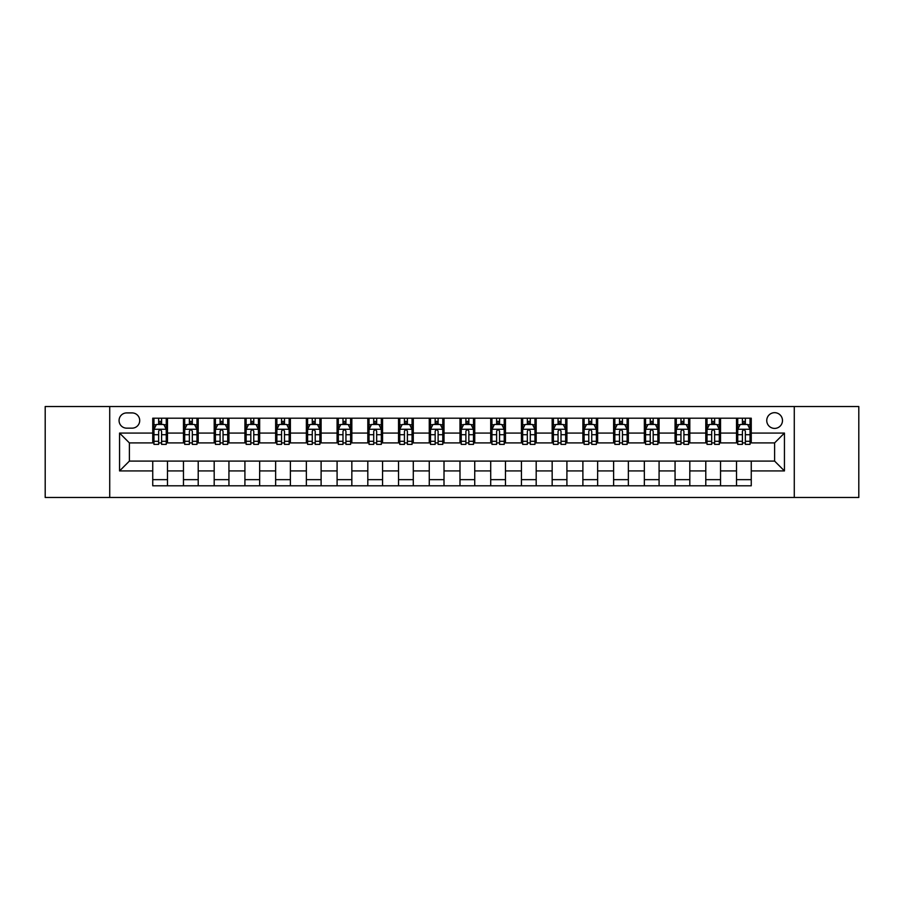 <?xml version="1.0" encoding="UTF-8"?>
<svg xmlns="http://www.w3.org/2000/svg" width="904" height="904" viewBox="0 0 904 904"><rect width="100%" height="100%" fill="white"/><g stroke="black" fill="none" stroke-linecap="round" stroke-linejoin="round"><path stroke-width="1.36" d="M774.615 412.676A7.865 7.865 0 0 0 766.75 420.541A7.865 7.865 0 0 0 774.615 428.406A7.865 7.865 0 0 0 782.48 420.541A7.865 7.865 0 0 0 774.615 412.676M794.277 497.471L858.8 497.471L858.8 406.529L794.277 406.529L794.277 497.471L109.723 497.471L109.723 406.529L45.2 406.529L45.2 497.471L109.723 497.471M126.684 428.157L132.086 428.157A7.616 7.616 0 0 0 139.713 420.541A7.616 7.616 0 0 0 132.086 412.913L126.684 412.913A7.616 7.616 0 0 0 119.068 420.541A7.616 7.616 0 0 0 126.684 428.157M794.277 406.529L109.723 406.529M152.742 470.927L119.554 470.927L119.554 433.072L152.742 433.072L152.742 442.903L129.385 442.903L129.385 461.096L152.742 461.096L152.742 485.798L751.258 485.798L751.258 461.096L774.615 461.096L774.615 442.903L751.258 442.903L751.258 433.072L784.446 433.072L784.446 470.927L751.258 470.927M751.258 433.072L751.258 418.202L152.742 418.202L152.742 433.072M736.511 418.202L736.511 442.903L737.743 442.903M742.41 442.903L745.359 442.903M750.037 442.903L751.258 442.903M736.511 442.903L719.313 442.903M705.787 418.202L705.787 442.903L707.018 442.903M711.685 442.903L714.635 442.903M705.787 442.903L688.588 442.903M675.062 418.202L675.062 442.903L676.294 442.903M680.961 442.903L683.91 442.903M675.062 442.903L657.863 442.903M644.337 418.202L644.337 442.903L645.569 442.903M650.236 442.903L653.185 442.903M644.337 442.903L627.127 442.903M613.613 418.202L613.613 442.903L614.844 442.903M619.511 442.903L622.46 442.903M613.613 442.903L596.403 442.903M582.888 418.202L582.888 442.903L584.12 442.903M588.786 442.903L591.736 442.903M582.888 442.903L565.678 442.903M552.163 418.202L552.163 442.903L553.395 442.903M558.062 442.903L561.011 442.903M552.163 442.903L534.953 442.903M521.438 418.202L521.438 442.903L522.67 442.903M527.337 442.903L530.286 442.903M521.438 442.903L504.229 442.903M490.714 418.202L490.714 442.903L491.945 442.903M496.612 442.903L499.562 442.903M490.714 442.903L473.504 442.903M459.989 418.202L459.989 442.903L461.221 442.903M465.888 442.903L468.837 442.903M459.989 442.903L442.779 442.903M429.264 418.202L429.264 442.903L430.496 442.903M435.163 442.903L438.112 442.903M429.264 442.903L412.054 442.903M398.54 418.202L398.54 442.903L399.771 442.903M404.438 442.903L407.388 442.903M398.54 442.903L381.33 442.903M367.815 418.202L367.815 442.903L369.047 442.903M373.714 442.903L376.663 442.903M367.815 442.903L350.605 442.903M337.09 418.202L337.09 442.903L338.322 442.903M342.989 442.903L345.938 442.903M337.09 442.903L319.88 442.903M306.366 418.202L306.366 442.903L307.597 442.903M312.264 442.903L315.213 442.903M306.366 442.903L289.156 442.903M275.641 418.202L275.641 442.903L276.873 442.903M281.539 442.903L284.489 442.903M275.641 442.903L258.431 442.903M244.916 418.202L244.916 442.903L246.137 442.903M250.815 442.903L253.764 442.903M244.916 442.903L227.706 442.903M214.191 418.202L214.191 442.903L215.412 442.903M220.09 442.903L223.039 442.903M214.191 442.903L196.982 442.903M183.467 418.202L183.467 442.903L184.687 442.903M189.365 442.903L192.315 442.903M183.467 442.903L166.257 442.903M152.742 442.903L153.962 442.903M158.641 442.903L161.59 442.903M152.742 461.096L167.489 461.096L167.489 485.798M751.258 461.096L167.489 461.096M167.489 418.202L167.489 442.903M152.742 424.349L153.962 424.349M158.641 424.349L161.59 424.349M166.257 424.349L167.489 424.349M152.742 479.651L167.489 479.651M183.467 461.096L183.467 485.798M198.213 418.202L198.213 442.903M183.467 424.349L184.687 424.349M189.365 424.349L192.315 424.349M196.982 424.349L198.213 424.349M198.213 461.096L198.213 485.798M183.467 479.651L198.213 479.651M214.191 461.096L214.191 485.798M228.938 461.096L228.938 485.798M214.191 479.651L228.938 479.651M228.938 418.202L228.938 442.903M214.191 424.349L215.412 424.349M220.09 424.349L223.039 424.349M227.706 424.349L228.938 424.349M244.916 461.096L244.916 485.798M259.663 461.096L259.663 485.798M244.916 479.651L259.663 479.651M259.663 418.202L259.663 442.903M244.916 424.349L246.137 424.349M250.815 424.349L253.764 424.349M258.431 424.349L259.663 424.349M275.641 461.096L275.641 485.798M290.387 461.096L290.387 485.798M275.641 479.651L290.387 479.651M290.387 418.202L290.387 442.903M275.641 424.349L276.873 424.349M281.539 424.349L284.489 424.349M289.156 424.349L290.387 424.349M306.366 461.096L306.366 485.798M321.112 461.096L321.112 485.798M306.366 479.651L321.112 479.651M321.112 418.202L321.112 442.903M306.366 424.349L307.597 424.349M312.264 424.349L315.213 424.349M319.88 424.349L321.112 424.349M337.09 461.096L337.09 485.798M351.837 461.096L351.837 485.798M337.09 479.651L351.837 479.651M351.837 418.202L351.837 442.903M337.09 424.349L338.322 424.349M342.989 424.349L345.938 424.349M350.605 424.349L351.837 424.349M367.815 461.096L367.815 485.798M382.561 461.096L382.561 485.798M367.815 479.651L382.561 479.651M382.561 418.202L382.561 442.903M367.815 424.349L369.047 424.349M373.714 424.349L376.663 424.349M381.33 424.349L382.561 424.349M398.54 461.096L398.54 485.798M413.286 461.096L413.286 485.798M398.54 479.651L413.286 479.651M413.286 418.202L413.286 442.903M398.54 424.349L399.771 424.349M404.438 424.349L407.388 424.349M412.054 424.349L413.286 424.349M429.264 461.096L429.264 485.798M444.011 461.096L444.011 485.798M429.264 479.651L444.011 479.651M444.011 418.202L444.011 442.903M429.264 424.349L430.496 424.349M435.163 424.349L438.112 424.349M442.779 424.349L444.011 424.349M459.989 461.096L459.989 485.798M474.736 461.096L474.736 485.798M459.989 479.651L474.736 479.651M474.736 418.202L474.736 442.903M459.989 424.349L461.221 424.349M465.888 424.349L468.837 424.349M473.504 424.349L474.736 424.349M490.714 461.096L490.714 485.798M505.46 461.096L505.46 485.798M490.714 479.651L505.46 479.651M505.46 418.202L505.46 442.903M490.714 424.349L491.945 424.349M496.612 424.349L499.562 424.349M504.229 424.349L505.46 424.349M521.438 461.096L521.438 485.798M536.185 461.096L536.185 485.798M521.438 479.651L536.185 479.651M536.185 418.202L536.185 442.903M521.438 424.349L522.67 424.349M527.337 424.349L530.286 424.349M534.953 424.349L536.185 424.349M552.163 461.096L552.163 485.798M566.91 461.096L566.91 485.798M552.163 479.651L566.91 479.651M566.91 418.202L566.91 442.903M552.163 424.349L553.395 424.349M558.062 424.349L561.011 424.349M565.678 424.349L566.91 424.349M582.888 461.096L582.888 485.798M597.634 461.096L597.634 485.798M582.888 479.651L597.634 479.651M597.634 418.202L597.634 442.903M582.888 424.349L584.12 424.349M588.786 424.349L591.736 424.349M596.403 424.349L597.634 424.349M613.613 461.096L613.613 485.798M628.359 461.096L628.359 485.798M613.613 479.651L628.359 479.651M628.359 418.202L628.359 442.903M613.613 424.349L614.844 424.349M619.511 424.349L622.46 424.349M627.127 424.349L628.359 424.349M644.337 461.096L644.337 485.798M659.084 461.096L659.084 485.798M644.337 479.651L659.084 479.651M659.084 418.202L659.084 442.903M644.337 424.349L645.569 424.349M650.236 424.349L653.185 424.349M657.863 424.349L659.084 424.349M675.062 461.096L675.062 485.798M689.808 461.096L689.808 485.798M675.062 479.651L689.808 479.651M689.808 418.202L689.808 442.903M675.062 424.349L676.294 424.349M680.961 424.349L683.91 424.349M688.588 424.349L689.808 424.349M705.787 461.096L705.787 485.798M720.533 461.096L720.533 485.798M705.787 479.651L720.533 479.651M720.533 418.202L720.533 442.903M705.787 424.349L707.018 424.349M711.685 424.349L714.635 424.349M719.313 424.349L720.533 424.349M736.511 461.096L736.511 485.798M736.511 479.651L751.258 479.651M736.511 424.349L737.743 424.349M742.41 424.349L745.359 424.349M750.037 424.349L751.258 424.349M129.385 442.903L119.554 433.072M129.385 461.096L119.554 470.927M784.446 433.072L774.615 442.903M784.446 470.927L774.615 461.096M161.59 421.4L158.641 421.4M166.257 441.299L161.59 441.299L161.59 444.384L166.257 444.384L166.257 429.389L163.793 424.473L156.426 424.473L153.962 429.389L153.962 444.384L158.641 444.384L158.641 441.299L153.962 441.299M153.962 429.389L153.962 418.202M166.257 429.389L166.257 418.202M158.641 424.473L158.641 418.202M161.59 418.202L161.59 424.473M161.59 441.299L161.59 431.231C160.607 429.332 159.624 429.332 158.641 431.231L158.641 441.299M192.315 421.4L189.365 421.4M196.982 441.299L192.315 441.299L192.315 444.384L196.982 444.384L196.982 429.389L194.529 424.473L187.151 424.473L184.687 429.389L184.687 444.384L189.365 444.384L189.365 441.299L184.687 441.299M184.687 429.389L184.687 418.202M196.982 429.389L196.982 418.202M189.365 424.473L189.365 418.202M192.315 418.202L192.315 424.473M192.315 441.299L192.315 431.231C191.332 429.332 190.348 429.332 189.365 431.231L189.365 441.299M223.039 421.4L220.09 421.4M227.706 441.299L223.039 441.299L223.039 444.384L227.706 444.384L227.706 429.389L225.254 424.473L217.875 424.473L215.412 429.389L215.412 444.384L220.09 444.384L220.09 441.299L215.412 441.299M215.412 429.389L215.412 418.202M227.706 429.389L227.706 418.202M220.09 424.473L220.09 418.202M223.039 418.202L223.039 424.473M223.039 441.299L223.039 431.231C222.056 429.332 221.073 429.332 220.09 431.231L220.09 441.299M253.764 421.4L250.815 421.4M258.431 441.299L253.764 441.299L253.764 444.384L258.431 444.384L258.431 429.389L255.979 424.473L248.6 424.473L246.137 429.389L246.137 444.384L250.815 444.384L250.815 441.299L246.137 441.299M246.137 429.389L246.137 418.202M258.431 429.389L258.431 418.202M250.815 424.473L250.815 418.202M253.764 418.202L253.764 424.473M253.764 441.299L253.764 431.231C252.781 429.332 251.798 429.332 250.815 431.231L250.815 441.299M284.489 421.4L281.539 421.4M289.156 441.299L284.489 441.299L284.489 444.384L289.156 444.384L289.156 429.389L286.704 424.473L279.325 424.473L276.873 429.389L276.873 444.384L281.539 444.384L281.539 441.299L276.873 441.299M276.873 429.389L276.873 418.202M289.156 429.389L289.156 418.202M281.539 424.473L281.539 418.202M284.489 418.202L284.489 424.473M284.489 441.299L284.489 431.231C283.506 429.332 282.523 429.332 281.539 431.231L281.539 441.299M315.213 421.4L312.264 421.4M319.88 441.299L315.213 441.299L315.213 444.384L319.88 444.384L319.88 429.389L317.428 424.473L310.049 424.473L307.597 429.389L307.597 444.384L312.264 444.384L312.264 441.299L307.597 441.299M307.597 429.389L307.597 418.202M319.88 429.389L319.88 418.202M312.264 424.473L312.264 418.202M315.213 418.202L315.213 424.473M315.213 441.299L315.213 431.231C314.23 429.332 313.247 429.332 312.264 431.231L312.264 441.299M345.938 421.4L342.989 421.4M350.605 441.299L345.938 441.299L345.938 444.384L350.605 444.384L350.605 429.389L348.153 424.473L340.774 424.473L338.322 429.389L338.322 444.384L342.989 444.384L342.989 441.299L338.322 441.299M338.322 429.389L338.322 418.202M350.605 429.389L350.605 418.202M342.989 424.473L342.989 418.202M345.938 418.202L345.938 424.473M345.938 441.299L345.938 431.231C344.955 429.332 343.972 429.332 342.989 431.231L342.989 441.299M376.663 421.4L373.714 421.4M381.33 441.299L376.663 441.299L376.663 444.384L381.33 444.384L381.33 429.389L378.878 424.473L371.499 424.473L369.047 429.389L369.047 444.384L373.714 444.384L373.714 441.299L369.047 441.299M369.047 429.389L369.047 418.202M381.33 429.389L381.33 418.202M373.714 424.473L373.714 418.202M376.663 418.202L376.663 424.473M376.663 441.299L376.663 431.231C375.68 429.332 374.697 429.332 373.714 431.231L373.714 441.299M407.388 421.4L404.438 421.4M412.054 441.299L407.388 441.299L407.388 444.384L412.054 444.384L412.054 429.389L409.602 424.473L402.223 424.473L399.771 429.389L399.771 444.384L404.438 444.384L404.438 441.299L399.771 441.299M399.771 429.389L399.771 418.202M412.054 429.389L412.054 418.202M404.438 424.473L404.438 418.202M407.388 418.202L407.388 424.473M407.388 441.299L407.388 431.231C406.404 429.332 405.421 429.332 404.438 431.231L404.438 441.299M438.112 421.4L435.163 421.4M442.779 441.299L438.112 441.299L438.112 444.384L442.779 444.384L442.779 429.389L440.327 424.473L432.948 424.473L430.496 429.389L430.496 444.384L435.163 444.384L435.163 441.299L430.496 441.299M430.496 429.389L430.496 418.202M442.779 429.389L442.779 418.202M435.163 424.473L435.163 418.202M438.112 418.202L438.112 424.473M438.112 441.299L438.112 431.231C437.129 429.332 436.146 429.332 435.163 431.231L435.163 441.299M468.837 421.4L465.888 421.4M473.504 441.299L468.837 441.299L468.837 444.384L473.504 444.384L473.504 429.389L471.052 424.473L463.673 424.473L461.221 429.389L461.221 444.384L465.888 444.384L465.888 441.299L461.221 441.299M461.221 429.389L461.221 418.202M473.504 429.389L473.504 418.202M465.888 424.473L465.888 418.202M468.837 418.202L468.837 424.473M468.837 441.299L468.837 431.231C467.854 429.332 466.871 429.332 465.888 431.231L465.888 441.299M499.562 421.4L496.612 421.4M504.229 441.299L499.562 441.299L499.562 444.384L504.229 444.384L504.229 429.389L501.776 424.473L494.398 424.473L491.945 429.389L491.945 444.384L496.612 444.384L496.612 441.299L491.945 441.299M491.945 429.389L491.945 418.202M504.229 429.389L504.229 418.202M496.612 424.473L496.612 418.202M499.562 418.202L499.562 424.473M499.562 441.299L499.562 431.231C498.579 429.332 497.595 429.332 496.612 431.231L496.612 441.299M530.286 421.4L527.337 421.4M534.953 441.299L530.286 441.299L530.286 444.384L534.953 444.384L534.953 429.389L532.501 424.473L525.122 424.473L522.67 429.389L522.67 444.384L527.337 444.384L527.337 441.299L522.67 441.299M522.67 429.389L522.67 418.202M534.953 429.389L534.953 418.202M527.337 424.473L527.337 418.202M530.286 418.202L530.286 424.473M530.286 441.299L530.286 431.231C529.303 429.332 528.32 429.332 527.337 431.231L527.337 441.299M561.011 421.4L558.062 421.4M565.678 441.299L561.011 441.299L561.011 444.384L565.678 444.384L565.678 429.389L563.226 424.473L555.847 424.473L553.395 429.389L553.395 444.384L558.062 444.384L558.062 441.299L553.395 441.299M553.395 429.389L553.395 418.202M565.678 429.389L565.678 418.202M558.062 424.473L558.062 418.202M561.011 418.202L561.011 424.473M561.011 441.299L561.011 431.231C560.028 429.332 559.045 429.332 558.062 431.231L558.062 441.299M591.736 421.4L588.786 421.4M596.403 441.299L591.736 441.299L591.736 444.384L596.403 444.384L596.403 429.389L593.951 424.473L586.572 424.473L584.12 429.389L584.12 444.384L588.786 444.384L588.786 441.299L584.12 441.299M584.12 429.389L584.12 418.202M596.403 429.389L596.403 418.202M588.786 424.473L588.786 418.202M591.736 418.202L591.736 424.473M591.736 441.299L591.736 431.231C590.753 429.332 589.77 429.332 588.786 431.231L588.786 441.299M622.46 421.4L619.511 421.4M627.127 441.299L622.46 441.299L622.46 444.384L627.127 444.384L627.127 429.389L624.675 424.473L617.296 424.473L614.844 429.389L614.844 444.384L619.511 444.384L619.511 441.299L614.844 441.299M614.844 429.389L614.844 418.202M627.127 429.389L627.127 418.202M619.511 424.473L619.511 418.202M622.46 418.202L622.46 424.473M622.46 441.299L622.46 431.231C621.477 429.332 620.494 429.332 619.511 431.231L619.511 441.299M653.185 421.4L650.236 421.4M657.863 441.299L653.185 441.299L653.185 444.384L657.863 444.384L657.863 429.389L655.4 424.473L648.021 424.473L645.569 429.389L645.569 444.384L650.236 444.384L650.236 441.299L645.569 441.299M645.569 429.389L645.569 418.202M657.863 429.389L657.863 418.202M650.236 424.473L650.236 418.202M653.185 418.202L653.185 424.473M653.185 441.299L653.185 431.231C652.202 429.332 651.219 429.332 650.236 431.231L650.236 441.299M683.91 421.4L680.961 421.4M688.588 441.299L683.91 441.299L683.91 444.384L688.588 444.384L688.588 429.389L686.125 424.473L678.746 424.473L676.294 429.389L676.294 444.384L680.961 444.384L680.961 441.299L676.294 441.299M676.294 429.389L676.294 418.202M688.588 429.389L688.588 418.202M680.961 424.473L680.961 418.202M683.91 418.202L683.91 424.473M683.91 441.299L683.91 431.231C682.927 429.332 681.944 429.332 680.961 431.231L680.961 441.299M714.635 421.4L711.685 421.4M719.313 441.299L714.635 441.299L714.635 444.384L719.313 444.384L719.313 429.389L716.849 424.473L709.471 424.473L707.018 429.389L707.018 444.384L711.685 444.384L711.685 441.299L707.018 441.299M707.018 429.389L707.018 418.202M719.313 429.389L719.313 418.202M711.685 424.473L711.685 418.202M714.635 418.202L714.635 424.473M714.635 441.299L714.635 431.231C713.651 429.332 712.668 429.332 711.685 431.231L711.685 441.299M745.359 421.4L742.41 421.4M750.037 441.299L745.359 441.299L745.359 444.384L750.037 444.384L750.037 429.389L747.574 424.473L740.206 424.473L737.743 429.389L737.743 444.384L742.41 444.384L742.41 441.299L737.743 441.299M737.743 429.389L737.743 418.202M750.037 429.389L750.037 418.202M742.41 424.473L742.41 418.202M745.359 418.202L745.359 424.473M745.359 441.299L745.359 431.231C744.376 429.332 743.393 429.332 742.41 431.231L742.41 441.299M183.467 470.927L167.489 470.927M183.467 433.072L167.489 433.072M214.191 433.072L198.213 433.072M214.191 470.927L198.213 470.927M244.916 433.072L228.938 433.072M244.916 470.927L228.938 470.927M275.641 433.072L259.663 433.072M275.641 470.927L259.663 470.927M306.366 433.072L290.387 433.072M306.366 470.927L290.387 470.927M337.09 433.072L321.112 433.072M337.09 470.927L321.112 470.927M367.815 433.072L351.837 433.072M367.815 470.927L351.837 470.927M398.54 433.072L382.561 433.072M398.54 470.927L382.561 470.927M429.264 433.072L413.286 433.072M429.264 470.927L413.286 470.927M459.989 433.072L444.011 433.072M459.989 470.927L444.011 470.927M490.714 433.072L474.736 433.072M490.714 470.927L474.736 470.927M521.438 433.072L505.46 433.072M521.438 470.927L505.46 470.927M552.163 433.072L536.185 433.072M552.163 470.927L536.185 470.927M582.888 433.072L566.91 433.072M582.888 470.927L566.91 470.927M613.613 433.072L597.634 433.072M613.613 470.927L597.634 470.927M644.337 433.072L628.359 433.072M644.337 470.927L628.359 470.927M675.062 433.072L659.084 433.072M675.062 470.927L659.084 470.927M705.787 433.072L689.808 433.072M705.787 470.927L689.808 470.927M736.511 433.072L720.533 433.072M736.511 470.927L720.533 470.927M166.2 429.264L154.03 429.264M153.962 424.767L156.279 424.767M163.952 424.767L166.257 424.767M158.641 434.711L153.962 434.711M166.257 434.711L161.59 434.711M161.59 422.959L158.641 422.959M196.925 429.264L184.755 429.264M184.687 424.767L187.004 424.767M194.676 424.767L196.982 424.767M189.365 434.711L184.687 434.711M196.982 434.711L192.315 434.711M192.315 422.959L189.365 422.959M227.65 429.264L215.48 429.264M215.412 424.767L217.728 424.767M225.401 424.767L227.706 424.767M220.09 434.711L215.412 434.711M227.706 434.711L223.039 434.711M223.039 422.959L220.09 422.959M258.374 429.264L246.204 429.264M246.137 424.767L248.453 424.767M256.126 424.767L258.431 424.767M250.815 434.711L246.137 434.711M258.431 434.711L253.764 434.711M253.764 422.959L250.815 422.959M289.099 429.264L276.929 429.264M276.873 424.767L279.178 424.767M286.85 424.767L289.156 424.767M281.539 434.711L276.873 434.711M289.156 434.711L284.489 434.711M284.489 422.959L281.539 422.959M319.824 429.264L307.654 429.264M307.597 424.767L309.902 424.767M317.575 424.767L319.88 424.767M312.264 434.711L307.597 434.711M319.88 434.711L315.213 434.711M315.213 422.959L312.264 422.959M350.549 429.264L338.378 429.264M338.322 424.767L340.627 424.767M348.3 424.767L350.605 424.767M342.989 434.711L338.322 434.711M350.605 434.711L345.938 434.711M345.938 422.959L342.989 422.959M381.273 429.264L369.103 429.264M369.047 424.767L371.352 424.767M379.025 424.767L381.33 424.767M373.714 434.711L369.047 434.711M381.33 434.711L376.663 434.711M376.663 422.959L373.714 422.959M411.998 429.264L399.828 429.264M399.771 424.767L402.077 424.767M409.749 424.767L412.054 424.767M404.438 434.711L399.771 434.711M412.054 434.711L407.388 434.711M407.388 422.959L404.438 422.959M442.723 429.264L430.553 429.264M430.496 424.767L432.801 424.767M440.474 424.767L442.779 424.767M435.163 434.711L430.496 434.711M442.779 434.711L438.112 434.711M438.112 422.959L435.163 422.959M473.447 429.264L461.277 429.264M461.221 424.767L463.526 424.767M471.199 424.767L473.504 424.767M465.888 434.711L461.221 434.711M473.504 434.711L468.837 434.711M468.837 422.959L465.888 422.959M504.172 429.264L492.002 429.264M491.945 424.767L494.251 424.767M501.923 424.767L504.229 424.767M496.612 434.711L491.945 434.711M504.229 434.711L499.562 434.711M499.562 422.959L496.612 422.959M534.897 429.264L522.727 429.264M522.67 424.767L524.975 424.767M532.648 424.767L534.953 424.767M527.337 434.711L522.67 434.711M534.953 434.711L530.286 434.711M530.286 422.959L527.337 422.959M565.621 429.264L553.451 429.264M553.395 424.767L555.7 424.767M563.373 424.767L565.678 424.767M558.062 434.711L553.395 434.711M565.678 434.711L561.011 434.711M561.011 422.959L558.062 422.959M596.346 429.264L584.176 429.264M584.12 424.767L586.425 424.767M594.097 424.767L596.403 424.767M588.786 434.711L584.12 434.711M596.403 434.711L591.736 434.711M591.736 422.959L588.786 422.959M627.071 429.264L614.901 429.264M614.844 424.767L617.149 424.767M624.822 424.767L627.127 424.767M619.511 434.711L614.844 434.711M627.127 434.711L622.46 434.711M622.46 422.959L619.511 422.959M657.796 429.264L645.625 429.264M645.569 424.767L647.874 424.767M655.547 424.767L657.863 424.767M650.236 434.711L645.569 434.711M657.863 434.711L653.185 434.711M653.185 422.959L650.236 422.959M688.52 429.264L676.35 429.264M676.294 424.767L678.599 424.767M686.272 424.767L688.588 424.767M680.961 434.711L676.294 434.711M688.588 434.711L683.91 434.711M683.91 422.959L680.961 422.959M719.245 429.264L707.075 429.264M707.018 424.767L709.324 424.767M716.996 424.767L719.313 424.767M711.685 434.711L707.018 434.711M719.313 434.711L714.635 434.711M714.635 422.959L711.685 422.959M749.97 429.264L737.8 429.264M737.743 424.767L740.048 424.767M747.721 424.767L750.037 424.767M742.41 434.711L737.743 434.711M750.037 434.711L745.359 434.711M745.359 422.959L742.41 422.959"/></g></svg>

